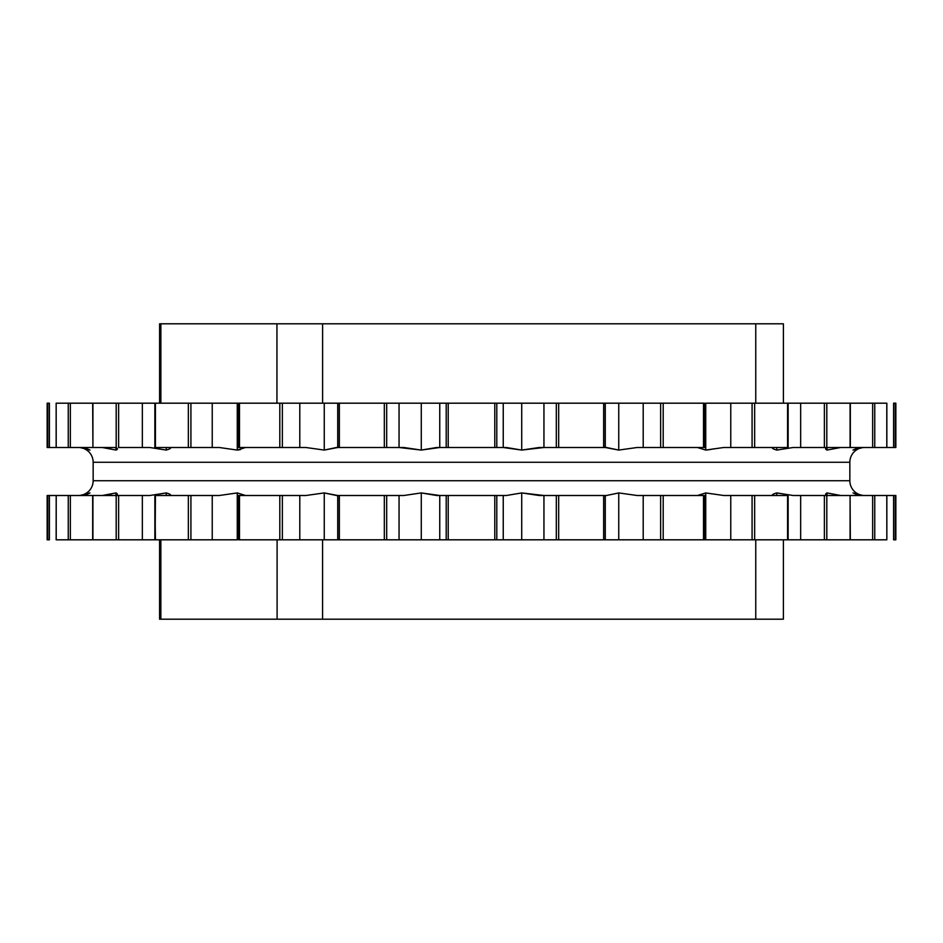 <?xml version="1.0" encoding="UTF-8"?>
<svg xmlns="http://www.w3.org/2000/svg" width="943" height="943" viewBox="0 0 943 943"><rect width="100%" height="100%" fill="white"/><g stroke="black" fill="none" stroke-linecap="round" stroke-linejoin="round"><path stroke-width="1.41" d="M56.156 495.499L47.787 495.499L49.413 495.499L49.413 539.809L47.787 539.809L49.413 539.809L49.413 495.499L56.203 495.499L56.156 539.809L92.673 539.809L56.156 539.809M92.673 495.499L56.203 495.499L56.203 539.809L56.203 495.499L68.25 495.499L68.25 539.809L68.25 495.499L70.348 495.499L70.348 539.809L70.348 495.499L92.921 495.499L92.921 539.809L154.864 539.809L142.346 539.809L142.346 495.499L92.921 495.499L116.189 495.499L116.189 539.809L92.673 539.809L92.673 495.499M149.831 495.499L118.618 495.499L118.618 539.809L116.189 539.809L116.189 495.499L118.618 495.499L118.618 539.809L142.346 539.809L142.346 495.499L149.831 495.499L166.227 492.93C170.235 494.097 171.485 494.957 169.976 495.499C171.485 494.957 170.235 494.097 166.227 492.93L149.831 495.499M155.159 539.809L155.43 495.499L190.922 495.499L190.922 539.809L212.234 539.809L212.234 495.499L219.271 495.499L154.864 495.499L155.43 539.809L237.259 539.809L237.259 492.93L245.522 495.499L237.259 492.93L219.271 495.499L237.259 492.93L237.259 539.809L212.234 539.809L212.234 495.499L190.922 495.499L190.922 539.809L154.864 539.809L154.864 495.499M305.909 495.499L238.485 495.499L239.487 495.499L239.487 539.809L704.515 539.809L660.642 539.809L660.642 495.499L637.091 495.499L618.749 492.93L637.091 495.499L643.209 495.499L643.209 539.809L643.209 495.499L663.2 495.499L660.642 495.499L660.642 539.809L618.749 539.809L618.749 492.93L606.514 495.499L539.172 495.499L521.727 492.93L543.946 495.499L543.946 539.809L543.946 495.499L558.68 495.499L558.68 539.809L556.311 539.809L556.311 495.499L556.311 539.809L521.727 539.809L521.727 492.93L506.367 495.499L436.633 495.499L421.273 492.93L439.756 495.499L439.756 539.809L439.756 495.499L448.22 495.499L448.22 539.809L446.204 539.809L446.204 495.499L446.204 539.809L421.273 539.809L421.273 492.93L403.828 495.499L336.486 495.499L324.251 492.93L337.724 495.499L337.724 539.809L337.724 495.499L339.35 495.499L339.35 539.809L337.83 539.809L337.83 495.499L337.83 539.809L324.251 539.809L324.251 492.93L305.909 495.499L324.251 492.93L324.251 539.809L299.791 539.809L299.791 495.499L282.358 495.499L282.358 539.809L238.485 539.809L239.487 539.809L239.487 495.499L279.8 495.499L279.8 539.809L279.8 495.499L282.358 495.499L282.358 539.809L299.791 539.809L299.791 495.499L305.909 495.499M704.445 495.499L663.2 495.499L663.2 539.809L663.2 495.499L703.513 495.499L703.513 539.809L703.513 495.499L704.445 495.499M787.841 495.499L723.729 495.499L705.741 492.93L723.729 495.499L730.766 495.499L730.766 539.809L850.079 539.809L824.382 539.809L824.382 495.499L793.169 495.499L776.773 492.93L793.169 495.499L800.654 495.499L800.654 539.809L800.654 495.499L826.811 495.499L824.382 495.499L824.382 539.809L752.078 539.809L752.078 495.499L730.766 495.499L730.766 539.809L752.078 539.809L752.078 495.499L754.648 495.499L754.648 539.809L754.648 495.499L787.57 495.499L787.57 539.809L788.136 495.499L788.136 539.809M850.079 495.499L826.811 495.499L826.811 539.809L826.811 495.499L850.079 495.499L850.079 539.809L850.079 495.499L850.327 539.809L886.797 539.809L872.652 539.809L872.652 495.499L850.327 495.499L874.75 495.499L872.652 495.499L872.652 539.809L850.079 539.809M886.797 495.499L874.75 495.499L874.75 539.809L874.75 495.499L886.797 495.499L886.844 539.809L886.797 495.499M886.844 495.499L893.587 495.499L893.587 539.809L893.587 495.499L895.85 495.499L895.85 539.809L893.587 539.809L895.213 539.809L895.213 495.499L886.844 495.499L886.844 539.809M705.741 539.809L730.766 539.809L705.741 539.809L705.741 492.93L697.478 495.499L705.741 492.93L705.741 539.809L704.515 539.809L704.515 495.499M853.002 492.93L858.743 495.499L853.002 492.93L863.057 495.499L853.002 492.93M858.743 447.501L853.002 450.07L863.057 447.501L853.002 450.07L858.743 447.501M79.943 495.499L89.998 492.93L84.257 495.499L89.998 492.93L79.943 495.499M102.304 495.499L116.001 492.93C118.099 494.097 117.757 494.957 114.963 495.499L117.368 494.226L116.001 492.93L102.304 495.499M403.828 495.499L421.273 492.93L421.273 539.809L399.054 539.809L399.054 495.499L386.689 495.499L386.689 539.809L339.35 539.809L339.35 495.499L384.32 495.499L384.32 539.809L384.32 495.499L386.689 495.499L386.689 539.809L399.054 539.809L399.054 495.499L403.828 495.499M506.367 495.499L521.727 492.93L521.727 539.809L503.244 539.809L503.244 495.499L496.796 495.499L496.796 539.809L448.22 539.809L448.22 495.499L494.78 495.499L494.78 539.809L494.78 495.499L496.796 495.499L496.796 539.809L503.244 539.809L503.244 495.499L506.367 495.499M606.514 495.499L618.749 492.93L618.749 539.809L605.276 539.809L605.276 495.499L605.17 539.809L558.68 539.809L558.68 495.499L603.65 495.499L603.65 539.809L603.65 495.499L605.17 495.499L605.17 539.809L605.276 495.499L606.514 495.499M773.024 495.499C771.515 494.957 772.765 494.097 776.773 492.93C772.765 494.097 771.515 494.957 773.024 495.499L773.001 494.332M828.037 495.499C825.243 494.957 824.901 494.097 826.999 492.93L840.696 495.499L826.999 492.93L825.632 494.226L828.037 495.499M864.613 495.499A14.77 14.77 0 0 1 849.843 480.73L93.157 480.73A14.77 14.77 0 0 1 78.387 495.499A14.77 14.77 0 0 0 93.157 480.73L93.157 462.27A14.77 14.77 0 0 0 78.387 447.501A14.77 14.77 0 0 1 93.157 462.27L849.843 462.27A14.77 14.77 0 0 1 864.613 447.501A14.77 14.77 0 0 0 849.843 462.27L849.843 480.73A14.77 14.77 0 0 0 864.613 495.499M79.943 447.501L89.998 450.07L84.257 447.501L89.998 450.07L79.943 447.501M56.203 447.501L56.156 403.191L56.203 447.501L68.25 447.501L68.25 403.191L68.25 447.501L56.203 447.501M56.203 403.191L70.348 403.191L70.348 447.501L68.25 447.501L92.673 447.501L70.348 447.501L70.348 403.191L92.673 403.191L56.203 403.191M116.001 495.37L116.001 492.93L116.001 495.37M102.304 447.501L116.001 450.07L116.001 447.63L116.001 450.07L117.368 448.821L114.963 447.501C117.769 448.09 118.111 448.951 116.001 450.07L102.304 447.501M92.921 447.501L92.673 403.191L92.921 447.501L92.921 403.191L116.189 403.191L116.189 447.501L92.921 447.501L116.189 447.501L116.189 403.191L118.618 403.191L118.618 447.501L142.346 447.501L142.346 403.191L118.618 403.191L118.618 447.501L149.831 447.501L166.227 450.07L166.227 447.501L166.227 450.07C170.164 448.951 171.414 448.09 169.976 447.501C171.414 448.09 170.164 448.951 166.227 450.07L149.831 447.501L142.346 447.501L142.346 403.191L154.864 403.191L92.921 403.191M92.921 539.809L92.921 495.499M166.227 495.499L166.227 492.93L166.227 495.499M238.485 447.501L305.909 447.501L324.251 450.07L336.486 447.501L403.828 447.501L421.273 450.07L436.633 447.501L506.367 447.501L521.727 450.07L539.172 447.501L606.514 447.501L618.749 450.07L637.091 447.501L704.515 447.501L703.513 447.501L703.513 403.191L663.2 403.191L703.513 403.191L703.513 447.501L663.2 447.501L663.2 403.191L660.642 403.191L663.2 403.191L663.2 447.501L660.642 447.501L660.642 403.191L643.209 403.191L643.209 447.501L660.642 447.501L660.642 403.191L618.749 403.191L618.749 450.07L637.091 447.501L643.209 447.501L643.209 403.191L605.276 403.191L605.276 447.501L618.749 450.07L618.749 403.191L605.17 403.191L605.17 447.501L605.276 403.191L603.65 403.191L605.17 403.191L605.17 447.501L603.65 447.501L603.65 403.191L558.68 403.191L603.65 403.191L603.65 447.501L558.68 447.501L558.68 403.191L556.311 403.191L558.68 403.191L558.68 447.501L556.311 447.501L556.311 403.191L543.946 403.191L543.946 447.501L556.311 447.501L556.311 403.191L521.727 403.191L521.727 450.07L543.946 447.501L543.946 403.191L503.244 403.191L503.244 447.501L521.727 450.07L521.727 403.191L496.796 403.191L496.796 447.501L503.244 447.501L503.244 403.191L494.78 403.191L496.796 403.191L496.796 447.501L494.78 447.501L494.78 403.191L448.22 403.191L494.78 403.191L494.78 447.501L448.22 447.501L448.22 403.191L446.204 403.191L448.22 403.191L448.22 447.501L446.204 447.501L446.204 403.191L439.756 403.191L439.756 447.501L446.204 447.501L446.204 403.191L421.273 403.191L421.273 450.07L439.756 447.501L439.756 403.191L399.054 403.191L399.054 447.501L421.273 450.07L421.273 403.191L386.689 403.191L386.689 447.501L399.054 447.501L399.054 403.191L384.32 403.191L386.689 403.191L386.689 447.501L384.32 447.501L384.32 403.191L339.35 403.191L384.32 403.191L384.32 447.501L339.35 447.501L339.35 403.191L337.83 403.191L339.35 403.191L339.35 447.501L337.83 447.501L337.83 403.191L337.724 447.501L337.83 403.191L324.251 403.191L324.251 450.07L337.724 447.501L337.724 403.191L299.791 403.191L299.791 447.501L305.909 447.501L324.251 450.07L324.251 403.191L282.358 403.191L282.358 447.501L299.791 447.501L299.791 403.191L279.8 403.191L282.358 403.191L282.358 447.501L279.8 447.501L279.8 403.191L239.487 403.191L279.8 403.191L279.8 447.501L239.487 447.501L239.487 403.191L239.487 447.501L238.485 447.501L238.485 403.191L239.487 403.191L237.259 403.191L237.259 450.07L219.271 447.501L212.234 447.501L219.271 447.501L237.259 450.07L237.259 403.191L212.234 403.191L212.234 447.501L190.922 447.501L212.234 447.501L212.234 403.191L190.922 403.191L190.922 447.501L188.352 447.501L188.352 403.191L190.922 403.191L190.922 447.501L154.864 447.501L154.864 403.191L155.43 447.501L155.43 403.191L188.352 403.191L188.352 447.501L155.159 447.501M237.259 403.191L154.864 403.191M188.352 495.499L188.352 539.809L188.352 495.499M237.259 450.07L245.522 447.501L237.259 450.07L240.382 449.646M703.513 403.191L704.515 403.191L703.513 403.191M788.136 447.501L723.729 447.501L705.741 450.07L697.478 447.501L705.741 450.07L705.741 403.191L705.741 450.07L723.729 447.501L730.766 447.501L730.766 403.191L705.741 403.191L730.766 403.191L730.766 447.501L752.078 447.501L752.078 403.191L730.766 403.191L754.648 403.191L754.648 447.501L752.078 447.501L752.078 403.191L787.57 403.191L787.57 447.501L754.648 447.501L754.648 403.191L800.654 403.191L788.136 403.191L788.136 447.501L787.841 403.191M776.773 495.499L776.773 492.93L776.773 495.499M772.694 448.255L773.024 447.501C771.586 448.09 772.836 448.951 776.773 450.07C772.859 448.974 771.61 448.125 773.024 447.501C771.61 448.125 772.859 448.974 776.773 450.07L776.773 447.501L776.773 450.07L793.169 447.501L800.654 447.501L800.654 403.191L800.654 447.501L824.382 447.501L824.382 403.191L800.654 403.191L826.811 403.191L826.811 447.501L824.382 447.501L824.382 403.191L850.079 403.191L850.079 447.501L826.811 447.501L826.811 403.191L872.652 403.191L850.327 403.191L850.327 447.501L850.079 403.191M826.999 495.37L826.999 492.93L826.999 495.37M828.037 447.501L825.62 448.844L826.999 450.07L826.999 447.63L826.999 450.07L840.696 447.501L826.999 450.07C824.877 448.974 825.219 448.125 828.037 447.501M850.327 447.501L872.652 447.501L872.652 403.191L874.75 403.191L874.75 447.501L872.652 447.501L872.652 403.191L886.797 403.191L886.797 447.501L874.75 447.501L874.75 403.191L886.844 403.191L886.844 447.501L850.327 447.501M56.156 447.501L47.787 447.501L47.787 403.191L49.413 403.191L49.413 447.501L56.156 447.501L56.156 403.191M850.079 447.501L793.169 447.501L776.773 450.07M895.213 447.501L886.844 447.501L893.587 447.501L893.587 403.191L895.85 403.191L895.85 447.501L895.213 447.501L895.213 403.191L895.213 447.501L893.587 447.501L893.587 403.191L895.213 403.191M102.563 447.501L110.366 448.727M154.275 447.854L162.868 449.611L154.275 447.854M170.353 448.161L169.976 447.501M707.45 449.941L711.682 449.269M778.8 449.846L777.492 450.011M776.773 492.93L780.12 493.389M166.227 492.93L160.675 493.861L166.227 492.93M111.51 493.967L105.769 495.252M895.213 495.499L895.213 539.809M849.843 480.73L93.157 480.73L93.157 462.27L849.843 462.27L849.843 480.73M47.787 539.809L47.787 495.499L47.787 539.809L47.15 539.809L47.15 495.499L47.787 495.499M49.413 447.501L47.15 447.501L47.15 403.191L49.413 403.191L49.413 447.501M47.787 403.191L47.787 447.501M82.901 495.252L86.497 494.285M110.732 448.821L103.235 447.512M117.38 448.844L117.144 449.599M713.898 448.833L707.474 449.941M782.124 323.803L755.756 323.803L755.756 403.191L755.756 323.803L276.936 323.803L276.936 403.191L276.936 323.803L160.876 323.803L160.876 403.191L160.876 323.803L322.612 323.803L322.612 403.191L322.612 323.803L783.397 323.803L783.397 403.191M159.603 403.191L159.603 323.803L160.876 323.803M277.101 619.197L160.864 619.197L277.101 619.197L277.101 539.809L277.101 619.197L322.589 619.197L277.101 619.197M782.112 619.197L322.589 619.197L755.756 619.197L755.756 539.809L755.756 619.197L783.385 619.197L783.385 539.809M160.864 619.197L160.864 539.809L160.864 619.197L159.591 619.197L159.591 539.809M322.589 539.809L322.589 619.197L322.589 539.809M238.485 495.499L238.485 539.809M704.515 447.501L704.515 403.191M886.844 447.501L886.844 403.191"/></g></svg>
